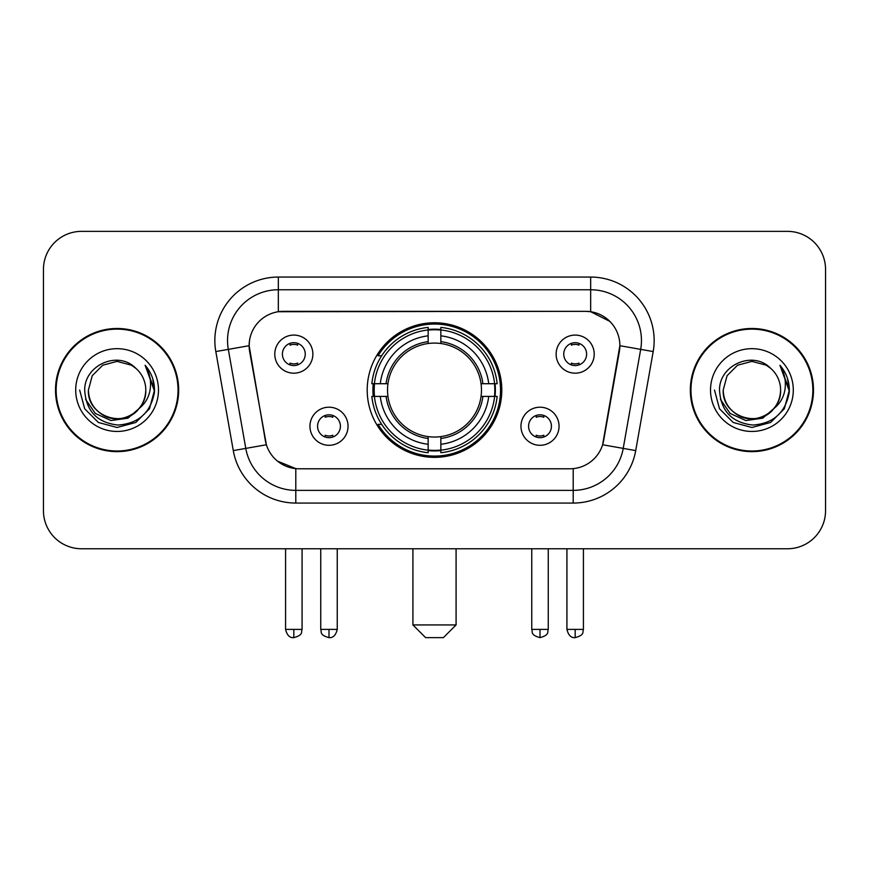 <?xml version="1.0" encoding="UTF-8"?>
<svg xmlns="http://www.w3.org/2000/svg" width="869" height="869" viewBox="0 0 869 869"><rect width="100%" height="100%" fill="white"/><g stroke="black" fill="none" stroke-linecap="round" stroke-linejoin="round"><path stroke-width="1.3" d="M367.207 390.062A67.293 67.293 0 0 0 434.5 457.355A67.293 67.293 0 0 0 501.793 390.062A67.293 67.293 0 0 0 434.5 322.768A67.293 67.293 0 0 0 367.207 390.062M559.049 426.244A19.042 19.042 0 0 1 540.007 445.297A19.042 19.042 0 0 1 520.966 426.244A19.042 19.042 0 0 1 540.007 407.203A19.042 19.042 0 0 1 559.049 426.244M528.58 426.244A11.427 11.427 0 0 0 540.007 437.672A11.427 11.427 0 0 0 551.435 426.244A11.427 11.427 0 0 0 540.007 414.817A11.427 11.427 0 0 0 528.58 426.244M348.034 426.244A19.042 19.042 0 0 1 328.993 445.297A19.042 19.042 0 0 1 309.951 426.244A19.042 19.042 0 0 1 328.993 407.203A19.042 19.042 0 0 1 348.034 426.244M317.565 426.244A11.427 11.427 0 0 0 328.993 437.672A11.427 11.427 0 0 0 340.42 426.244A11.427 11.427 0 0 0 328.993 414.817A11.427 11.427 0 0 0 317.565 426.244M594.222 354.128A19.042 19.042 0 0 1 575.18 373.181A19.042 19.042 0 0 1 556.127 354.128A19.042 19.042 0 0 1 575.18 335.086A19.042 19.042 0 0 1 594.222 354.128M563.753 354.128A11.427 11.427 0 0 0 575.18 365.556A11.427 11.427 0 0 0 586.608 354.128A11.427 11.427 0 0 0 575.18 342.701A11.427 11.427 0 0 0 563.753 354.128M312.873 354.128A19.042 19.042 0 0 1 293.82 373.181A19.042 19.042 0 0 1 274.778 354.128A19.042 19.042 0 0 1 293.82 335.086A19.042 19.042 0 0 1 312.873 354.128M282.392 354.128A11.427 11.427 0 0 0 293.82 365.556A11.427 11.427 0 0 0 305.247 354.128A11.427 11.427 0 0 0 293.82 342.701A11.427 11.427 0 0 0 282.392 354.128M233.283 450.598L215.816 351.565A63.48 63.48 0 0 1 278.33 277.059L590.67 277.059A63.48 63.48 0 0 1 653.184 351.565L635.717 450.598A63.48 63.48 0 0 1 573.203 503.064L295.797 503.064A63.48 63.48 0 0 1 233.283 450.598L266.381 444.765L249.653 351.576A34.282 34.282 0 0 1 283.413 311.341L585.587 311.341A34.282 34.282 0 0 1 619.347 351.576L603.673 440.453A34.282 34.282 0 0 1 569.912 468.782L299.088 468.782A34.282 34.282 0 0 1 265.327 440.453L249.131 345.699L228.319 349.371A50.782 50.782 0 0 1 278.33 289.757L590.67 289.757A50.782 50.782 0 0 1 640.681 349.371L623.214 448.393A50.782 50.782 0 0 1 573.203 490.366L295.797 490.366A50.782 50.782 0 0 1 245.786 448.393L228.319 349.371A50.782 50.782 0 0 1 227.548 340.55M373.246 396.416A61.58 61.58 0 0 1 373.246 383.718M55.507 390.062A61.58 61.58 0 0 0 117.087 451.641A61.58 61.58 0 0 0 178.666 390.062A61.58 61.58 0 0 0 117.087 328.482A61.58 61.58 0 0 0 55.507 390.062M690.334 390.062A61.58 61.58 0 0 0 751.913 451.641A61.58 61.58 0 0 0 813.493 390.062A61.58 61.58 0 0 0 751.913 328.482A61.58 61.58 0 0 0 690.334 390.062M278.33 277.059L278.33 311.721L585.587 311.341L590.67 311.721L609.821 321.378M249.131 345.623L249.512 340.55M569.912 468.782L299.088 468.782M295.797 503.064L295.797 468.619L277.493 461.135M640.681 349.371L619.869 345.699L602.619 444.765L623.214 448.393L640.681 349.371L653.184 351.565M603.673 440.453L603.466 441.528M265.534 441.528L265.327 440.453M825.55 269.444A38.084 38.084 0 0 0 787.466 231.36L81.534 231.36A38.084 38.084 0 0 0 43.45 269.444L43.45 510.679A38.084 38.084 0 0 0 81.534 548.763L787.466 548.763A38.084 38.084 0 0 0 825.55 510.679L825.55 269.444L825.55 510.679M43.45 269.444L43.45 510.679M787.466 231.36L81.534 231.36M81.534 548.763L787.466 548.763M178.036 390.062A60.939 60.939 0 0 0 117.087 329.123A60.939 60.939 0 0 0 56.148 390.062A60.939 60.939 0 0 0 117.087 451A60.939 60.939 0 0 0 178.036 390.062M140.908 406.964L127.949 418.174L110.971 420.542L95.351 413.47L85.586 399.371M145.786 390.062C146.763 411.276 120.628 426.364 102.738 414.915C93.57 409.169 88.779 400.881 88.399 390.062L92.244 375.712L102.738 365.208L117.087 361.374L131.436 365.208L135.89 368.38C118.282 349.925 84.38 365.132 84.695 390.062C85.988 411.015 97.089 422.682 118.01 425.05C138.616 423.551 150.761 412.612 154.454 392.212L154.508 390.062C154.4 380.655 151.271 372.388 145.112 365.262C149.794 372.953 151.445 381.219 150.065 390.062C148.718 397.589 145.058 403.737 139.073 408.495A28.699 28.699 0 0 0 145.786 390.062C145.395 400.881 140.615 409.169 131.436 414.915C113.557 426.364 87.421 411.276 88.399 390.062L92.244 375.712L102.738 365.208L117.087 361.374L131.436 365.208L135.89 368.38L131.436 365.208L117.087 361.374L102.738 365.208L92.244 375.712L88.399 390.062C88.779 400.881 93.57 409.169 102.738 414.915C120.628 426.364 146.763 411.276 145.786 390.062A28.699 28.699 0 0 0 135.89 368.38M139.073 408.495C123.843 429.09 86.9 415.914 88.399 390.062M75.701 390.062A41.386 41.386 0 0 0 117.087 431.448A41.386 41.386 0 0 0 158.484 390.062A41.386 41.386 0 0 0 117.087 348.675A41.386 41.386 0 0 0 75.701 390.062M145.112 365.262L154.497 391.148L152.748 378.721L154.497 391.148L152.748 378.721L154.497 391.148L145.395 365.588L154.497 391.148L145.395 365.588L154.508 390.062L149.501 408.778L135.803 422.475L117.087 427.483L98.382 422.475L84.684 408.778L79.666 390.062M145.395 365.588L154.497 391.169M812.852 390.062A60.939 60.939 0 0 0 751.913 329.123A60.939 60.939 0 0 0 690.964 390.062A60.939 60.939 0 0 0 751.913 451A60.939 60.939 0 0 0 812.852 390.062M775.724 406.964L762.765 418.174L745.798 420.542L730.166 413.47L720.412 399.371M780.601 390.062C781.579 411.276 755.443 426.364 737.564 414.915C728.385 409.169 723.605 400.881 723.214 390.062L727.06 375.712L737.564 365.208L751.913 361.374L766.262 365.208L770.705 368.38C753.097 349.925 719.195 365.132 719.51 390.062C720.803 411.015 731.915 422.682 752.836 425.05C773.432 423.551 785.576 412.612 789.269 392.212L789.334 390.062C789.226 380.655 786.097 372.388 779.938 365.262C784.62 372.953 786.271 381.219 784.881 390.062C783.545 397.589 779.884 403.737 773.899 408.495A28.699 28.699 0 0 0 780.601 390.062C780.221 400.881 775.43 409.169 766.262 414.915C748.372 426.364 722.237 411.276 723.214 390.062L727.06 375.712L737.564 365.208L751.913 361.374L766.262 365.208L770.705 368.38L766.262 365.208L751.913 361.374L737.564 365.208L727.06 375.712L723.214 390.062C723.605 400.881 728.385 409.169 737.564 414.915C755.443 426.364 781.579 411.276 780.601 390.062A28.699 28.699 0 0 0 770.705 368.38M773.899 408.495C758.67 429.09 721.726 415.914 723.214 390.062M710.516 390.062A41.386 41.386 0 0 0 751.913 431.448A41.386 41.386 0 0 0 793.299 390.062A41.386 41.386 0 0 0 751.913 348.675A41.386 41.386 0 0 0 710.516 390.062M779.938 365.262L789.313 391.148L787.575 378.721L789.313 391.148L787.575 378.721L789.313 391.148L780.221 365.588L789.313 391.148L780.221 365.588L789.334 390.062L784.316 408.778L770.618 422.475L751.913 427.483L733.197 422.475L719.499 408.778L714.492 390.062M780.221 365.588L789.313 391.169M443.386 637.64L425.614 637.64L412.916 624.941L456.084 624.941L443.386 637.64M440.844 450.164L440.844 452.716A62.97 62.97 0 0 0 497.155 396.416L494.602 396.416A60.439 60.439 0 0 1 440.844 450.164L440.844 444.287A54.595 54.595 0 0 0 488.726 396.416L481.046 396.416A46.98 46.98 0 0 0 440.844 343.516L440.844 329.959A60.439 60.439 0 0 1 494.602 383.718L497.155 383.718A62.97 62.97 0 0 0 440.844 327.407L440.844 329.959M374.398 396.416L371.845 396.416A62.97 62.97 0 0 0 428.156 452.716L428.156 450.164A60.439 60.439 0 0 1 374.398 396.416L380.274 396.416A54.595 54.595 0 0 0 428.156 444.287L428.156 436.607A46.98 46.98 0 0 0 481.046 396.416L482.925 396.416A48.838 48.838 0 0 1 440.844 438.487L440.844 444.287M428.156 329.959L428.156 327.407A62.97 62.97 0 0 0 371.845 383.718L374.398 383.718A60.439 60.439 0 0 1 428.156 329.959L428.156 335.836A54.595 54.595 0 0 0 380.274 383.718L387.954 383.718A46.98 46.98 0 0 0 428.156 436.607L428.156 438.487A48.838 48.838 0 0 1 386.075 396.416L380.274 396.416M374.528 396.416A60.309 60.309 0 0 1 374.528 383.718M440.844 330.09A60.309 60.309 0 0 0 428.156 330.09M494.472 383.718A60.309 60.309 0 0 1 494.472 396.416M494.602 383.718L488.726 383.718A54.595 54.595 0 0 0 440.844 335.836M488.726 396.416L494.602 396.416M428.156 444.287L428.156 450.164M481.046 383.718L488.726 383.718M440.844 436.683L440.844 438.487M428.156 436.607A46.98 46.98 0 0 1 387.954 396.416L386.075 396.416M440.844 450.033A60.309 60.309 0 0 1 428.156 450.033M380.274 383.718L374.398 383.718M428.156 343.44L428.156 335.836M440.844 343.516A46.98 46.98 0 0 0 387.954 383.718L386.075 383.718A48.838 48.838 0 0 1 428.156 341.636M440.844 343.44L440.844 341.636A48.838 48.838 0 0 1 482.925 383.718M381.676 355.779L378.08 355.779A66.022 66.022 0 0 1 500.522 390.062A66.022 66.022 0 0 1 378.08 424.344L381.676 424.344M290.018 364.904L290.018 363.101A9.744 9.744 0 0 0 297.632 363.101L297.632 364.904M297.632 343.364L297.632 345.167A9.744 9.744 0 0 0 290.018 345.167L290.018 343.364M571.367 364.904L571.367 363.101A9.744 9.744 0 0 0 578.982 363.101L578.982 364.904M578.982 343.364L578.982 345.167A9.744 9.744 0 0 0 571.367 345.167L571.367 343.364M325.18 437.02L325.18 435.217A9.744 9.744 0 0 0 332.805 435.217L332.805 437.02M332.805 415.469L332.805 417.283A9.744 9.744 0 0 0 325.18 417.283L325.18 415.469M536.195 437.02L536.195 435.217A9.744 9.744 0 0 0 543.82 435.217L543.82 437.02M543.82 415.469L543.82 417.283A9.744 9.744 0 0 0 536.195 417.283L536.195 415.469M590.67 277.059L590.67 311.721M573.203 468.619L573.203 503.064M215.816 351.565L228.319 349.371M623.214 448.393L635.717 450.598M440.844 436.607A46.98 46.98 0 0 0 481.046 396.416M428.156 450.609A60.873 60.873 0 0 0 440.844 450.609M495.048 396.416A60.873 60.873 0 0 0 495.048 383.718M440.844 329.514A60.873 60.873 0 0 0 428.156 329.514M293.82 629.395L285.575 629.395C287.009 635.272 289.757 638.031 293.82 637.64L293.82 629.395L302.075 629.395L302.075 548.763M575.18 629.395L566.925 629.395C568.369 635.272 571.118 638.031 575.18 637.64L575.18 629.395L583.425 629.395L583.425 548.763M328.993 629.395L320.737 629.395C321.91 631.948 318.977 634.859 328.993 637.64L328.993 629.395L337.248 629.395L337.248 548.763M540.007 629.395L531.752 629.395C532.925 631.948 529.992 634.859 540.007 637.64L540.007 629.395L548.263 629.395L548.263 548.763M456.084 548.763L456.084 624.941M412.916 548.763L412.916 624.941M285.575 629.395L285.575 548.763M302.075 629.395C300.913 631.948 303.835 634.859 293.82 637.64M566.925 629.395L566.925 548.763M583.425 629.395C582.263 631.948 585.195 634.859 575.18 637.64M320.737 629.395L320.737 548.763M337.248 629.395C335.803 635.272 333.055 638.031 328.993 637.64M531.752 629.395L531.752 548.763M548.263 629.395C547.09 631.948 550.023 634.859 540.007 637.64"/></g></svg>
